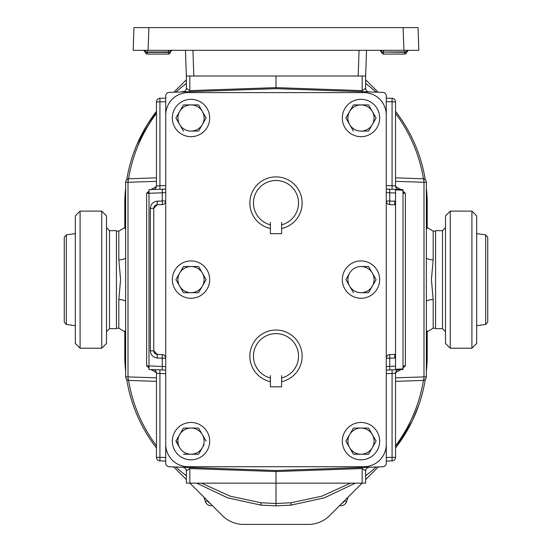 <?xml version="1.0" encoding="UTF-8"?>
<svg xmlns="http://www.w3.org/2000/svg" width="552" height="552" viewBox="0 0 552 552"><rect width="100%" height="100%" fill="white"/><g stroke="black" fill="none" stroke-linecap="round" stroke-linejoin="round"><path stroke-width="0.83" d="M209.691 441.145A18.678 18.678 0 0 1 191.013 459.823A18.678 18.678 0 0 1 172.334 441.145A18.678 18.678 0 0 1 191.013 422.473A18.678 18.678 0 0 1 209.691 441.145M379.666 441.145A18.678 18.678 0 0 1 360.987 459.823A18.678 18.678 0 0 1 342.309 441.145A18.678 18.678 0 0 1 360.987 422.473A18.678 18.678 0 0 1 379.666 441.145M379.666 279.602A18.678 18.678 0 0 1 360.987 298.28A18.678 18.678 0 0 1 342.309 279.602A18.678 18.678 0 0 1 360.987 260.923A18.678 18.678 0 0 1 379.666 279.602M209.691 279.602A18.678 18.678 0 0 1 191.013 298.28A18.678 18.678 0 0 1 172.334 279.602A18.678 18.678 0 0 1 191.013 260.923A18.678 18.678 0 0 1 209.691 279.602M379.666 117.997A18.678 18.678 0 0 1 360.987 136.675A18.678 18.678 0 0 1 342.309 117.997A18.678 18.678 0 0 1 360.987 99.319A18.678 18.678 0 0 1 379.666 117.997M209.691 117.997A18.678 18.678 0 0 1 191.013 136.675A18.678 18.678 0 0 1 172.334 117.997A18.678 18.678 0 0 1 191.013 99.319A18.678 18.678 0 0 1 209.691 117.997M270.397 381.667A26.116 26.116 0 0 1 270.349 381.66A26.116 26.116 0 0 1 276 330.041A26.116 26.116 0 0 1 281.651 381.66A26.116 26.116 0 0 1 281.603 381.667L281.651 375.615L281.603 386.821L270.397 386.821L270.397 375.615L270.349 381.66M270.349 228.514A26.116 26.116 0 0 1 276 176.895A26.116 26.116 0 0 1 281.651 228.514A26.116 26.116 0 0 1 281.603 228.521L281.651 222.463L281.603 233.668L270.397 233.668L270.397 222.463L270.349 228.514M170.264 52.433L168.477 52.343L168.477 54.075A1.794 1.794 0 0 0 170.264 52.433L170.168 51.943L145.956 52.04M144.686 50.308L147.225 50.308L147.246 52.343L168.477 52.343L168.505 50.308M382.232 52.04L383.495 52.04L383.495 50.308M408.094 50.308A1.794 1.656 -90 0 0 406.444 51.943L383.495 52.04L404.754 52.343L404.775 50.308L407.314 50.308M383.523 54.075L383.523 52.343L381.736 52.433A1.794 1.794 0 0 0 383.523 54.075L404.754 54.075L404.754 52.343L406.541 52.433L408.363 50.308M196.726 483.159L227.569 497.821L260.792 505.101L276 505.873L276 503.514L261.034 502.755L230.274 496.213L201.487 483.159M355.274 483.159L324.431 497.821L291.208 505.101L276 505.873M362.188 467.496L362.188 468.544L276 471.553L276 503.514L290.966 502.755L321.726 496.213L350.513 483.159M188.142 92.598L363.858 92.598A22.411 22.411 0 0 1 386.269 115.009L386.269 444.312A22.411 22.411 0 0 1 363.858 466.73L188.142 466.73A22.411 22.411 0 0 1 165.731 444.312L165.731 115.009A22.411 22.411 0 0 1 188.142 92.598M165.731 370.082L159.928 369.874L165.731 370.082L162.274 369.957L162.274 358.172L165.731 358.172A3.588 3.588 0 0 0 162.274 354.591L157.237 354.412A3.588 3.588 0 0 1 153.78 350.83L157.237 354.412L157.237 358L162.274 358.172L162.274 354.591M162.274 204.585A3.588 3.588 0 0 0 165.731 200.997L162.274 200.997L162.274 204.585L157.237 204.757A3.588 3.588 0 0 0 153.78 208.339L153.78 350.83L150.316 350.83C150.737 355.039 153.049 357.434 157.237 358M394.763 204.757L394.763 201.176L386.269 200.997A3.588 3.588 0 0 0 389.726 204.585L394.763 204.757A3.588 3.588 0 0 1 395.529 204.868L395.529 354.301A3.588 3.588 0 0 1 394.763 354.412L389.726 354.591A3.588 3.588 0 0 0 386.269 358.172L389.726 358.172L389.726 354.591M386.269 115.009L386.269 95.986A3.588 3.588 0 0 0 382.805 92.398L276 88.672L169.195 92.398A3.588 3.588 0 0 0 165.731 95.986L165.731 115.009M165.731 444.312L165.731 463.19A3.588 3.588 0 0 0 169.195 466.771L276 470.504L382.805 466.771A3.588 3.588 0 0 0 386.269 463.19L386.269 444.312M395.529 366.169L395.529 369.316L403.001 368.902L403.001 369.495L389.726 369.957L389.726 366.376L395.529 366.169L395.529 354.301M394.763 201.176L395.529 201.245L395.529 204.868L395.529 189.853L403.001 190.274L403.001 189.674L389.726 189.212L389.726 192.8L386.269 192.558M386.269 370.082L389.726 369.957M386.269 461.072L392.072 460.872L392.072 373.462L395.529 373.221L395.529 457.284L395.529 373.221A3.588 3.588 0 0 1 398.992 369.633L392.072 369.874L398.992 369.633L392.072 369.874L392.072 373.462L386.269 373.663L386.269 463.19M392.072 189.295L386.269 189.094L392.072 189.295L392.072 185.713L386.269 185.506L386.269 95.986M386.269 189.094L389.726 189.212M165.731 366.618L148.999 365.914L148.999 189.674L162.274 189.212L162.274 192.8L165.731 192.558M148.999 365.914L148.999 369.495L162.274 369.957M165.731 189.094L162.274 189.212M159.928 189.295L159.928 185.713L156.471 185.955A3.588 3.588 0 0 1 153.007 189.536L159.928 189.295L153.007 189.536A3.588 3.588 0 0 0 156.471 185.955L156.471 101.885L159.928 101.885L159.928 185.713L165.731 185.506L165.731 95.986M403.001 365.969L405.361 365.866L403.001 367.963M401.028 369.564L395.57 372.683M403.001 193.2L405.361 193.303L403.001 191.213M401.028 189.605L395.57 186.493M186.355 483.159L186.355 470.835L186.355 483.159L362.188 483.159L362.188 468.544L365.645 470.835L365.645 483.159L365.645 474.258M395.529 177.806L422.894 178.758A3.588 3.588 0 0 1 426.358 182.346L426.358 376.83A3.588 3.588 0 0 1 422.894 380.411L395.529 381.37M395.529 377.823L426.358 376.83A3.588 3.588 0 0 1 422.894 380.411A3.588 1.228 -92 0 0 423.998 376.83L423.998 182.346A3.588 1.228 92 0 0 422.894 178.758A3.588 3.588 0 0 1 426.358 182.346L395.529 181.353M395.529 357.931L394.763 358L394.763 354.412M403.001 192.441L405.361 193.303L405.361 365.866L403.001 366.728M394.763 358L389.726 358.172L389.726 366.376L386.269 366.618M365.645 483.159L362.188 483.159M189.812 467.496L189.812 468.544L276 471.553L276 470.504M366.983 468.048L369.109 467.254A3.588 3.588 0 0 0 365.645 470.835L365.997 469.29M395.529 457.284A3.588 3.588 0 0 1 392.072 460.872A3.588 3.588 0 0 0 395.529 457.284L386.269 457.491M165.731 463.19L165.731 373.669L159.928 373.462L159.928 369.874M148.999 193.2L146.639 193.303L148.999 191.213M150.972 189.605L156.43 186.493M148.999 365.969L146.639 365.866L148.999 367.963M150.972 369.564L156.43 372.683M165.731 457.491L156.471 457.284A3.588 3.588 0 0 0 159.928 460.872L159.928 373.462L156.471 373.221L156.471 457.284A3.588 3.588 0 0 0 159.928 460.872L165.731 461.072M156.471 177.806L129.106 178.758A3.588 3.588 0 0 0 125.642 182.346L125.642 376.83A3.588 3.588 0 0 0 129.106 380.411L156.471 381.37M189.812 483.159L189.812 468.544L186.355 470.835L186.355 474.258M156.471 377.823L125.642 376.83A3.588 3.588 0 0 0 129.106 380.411A3.588 1.228 -88 0 1 128.002 376.83L128.002 182.346A3.588 1.228 88 0 1 129.106 178.758A3.588 3.588 0 0 0 125.642 182.346L156.471 181.353M148.999 192.441L146.639 193.303L146.639 365.866L148.999 366.728M185.017 468.048L182.891 467.254A3.588 3.588 0 0 1 186.355 470.835L186.003 469.29M156.471 373.221A3.588 3.588 0 0 0 153.007 369.633A3.588 3.588 0 0 1 156.471 373.221M386.269 101.685L395.529 101.885A3.588 3.588 0 0 0 392.072 98.304L392.072 185.713L395.529 185.955L395.529 101.885A3.588 3.588 0 0 0 392.072 98.304L386.269 98.097M362.188 91.68L362.188 90.631L365.645 88.341L365.645 76.01L189.812 76.01L189.812 90.631L186.355 88.341L186.355 76.01L186.355 84.918M362.188 76.01L362.188 90.631L276 87.623L276 76.01M369.109 91.922A3.588 3.588 0 0 1 365.645 88.341L365.645 84.918M395.529 193L389.726 192.8L389.726 204.585M189.812 91.68L189.812 90.631L276 87.623L276 88.672M365.645 76.01L366.542 50.308M366.983 91.128L367.873 91.653M395.529 185.955A3.588 3.588 0 0 0 398.992 189.536A3.588 3.588 0 0 1 395.529 185.955M165.731 101.685L159.928 101.885L159.928 98.304A3.588 3.588 0 0 0 156.471 101.885A3.588 3.588 0 0 1 159.928 98.304L165.731 98.097M185.017 91.128L181.084 91.984M150.316 208.339L153.78 208.339L157.237 204.757L157.237 201.176C153.049 201.742 150.737 204.13 150.316 208.339L150.316 350.83M185.458 50.308L186.355 76.01L189.812 76.01M182.891 91.922A3.588 3.588 0 0 0 186.355 88.341L186.003 89.879M403.001 368.902L403.001 190.274M403.905 50.308L403.112 27.6L418.043 27.6L418.837 50.308L133.163 50.308L133.957 27.6L148.888 27.6L148.095 50.308M403.112 27.6L148.888 27.6M168.477 54.075L147.246 54.075L147.246 52.343L145.459 52.433L143.637 50.308M281.651 224.823A22.528 22.528 0 0 0 294.492 190.143A22.528 22.528 0 0 0 257.508 190.143A22.528 22.528 0 0 0 270.349 224.823M281.651 377.975A22.528 22.528 0 0 0 294.492 343.289A22.528 22.528 0 0 0 257.508 343.289A22.528 22.528 0 0 0 270.349 377.975M198.182 131.086L191.013 131.086A13.089 13.089 0 0 0 202.349 124.538L198.568 131.086L206.124 117.997L198.568 104.908L206.124 117.997L204.143 121.433M175.902 117.997L183.457 104.908L175.902 117.997L183.457 131.086M198.568 104.908L183.457 104.908M191.013 131.086A13.089 13.089 0 0 1 179.676 111.449A13.089 13.089 0 0 1 202.349 111.449A13.089 13.089 0 0 1 202.349 124.538M368.156 131.086L360.987 131.086A13.089 13.089 0 0 0 372.324 124.538L368.543 131.086L376.098 117.997L368.736 105.239M345.876 117.997L349.651 124.538L345.876 117.997L353.432 104.908L345.876 117.997M360.987 131.086A13.089 13.089 0 0 1 349.651 124.538L353.432 131.086M368.543 104.908L353.432 104.908M349.651 124.538A13.089 13.089 0 0 1 360.987 104.908A13.089 13.089 0 0 1 372.324 124.538M175.902 279.602L183.457 266.512L175.902 279.602L183.457 292.691L191.013 292.691A13.089 13.089 0 0 0 202.349 286.143L198.568 292.691L206.124 279.602L198.568 266.512L191.013 266.512L198.568 266.512M206.124 279.602L204.143 283.038M202.349 286.143A13.089 13.089 0 0 0 191.013 266.512L183.457 266.512L191.013 266.512A13.089 13.089 0 0 0 179.676 286.143A13.089 13.089 0 0 0 191.013 292.691L198.568 292.691M376.098 279.602L368.543 266.512L376.098 279.602L368.543 292.691L360.987 292.691A13.089 13.089 0 0 1 349.651 286.143L353.432 292.691L349.651 286.143A13.089 13.089 0 0 1 349.651 273.054L345.876 279.602L349.651 286.143M345.876 279.602L349.651 273.054A13.089 13.089 0 0 1 360.987 266.512L368.543 266.512L360.987 266.512A13.089 13.089 0 0 1 372.324 286.143A13.089 13.089 0 0 1 360.987 292.691M349.651 434.603A13.089 13.089 0 0 0 360.987 454.234A13.089 13.089 0 0 0 372.324 434.603A13.089 13.089 0 0 0 349.651 434.603L345.876 441.145L353.432 454.234L368.543 454.234L372.324 447.693L376.098 441.145L368.543 428.055L353.432 428.055L349.651 434.603L353.432 428.055M376.098 441.145L368.543 454.234L364.568 454.234M357.399 454.234L353.432 454.234M198.568 428.055L191.013 428.055A13.089 13.089 0 0 1 202.349 434.603L198.568 428.055L202.349 434.603A13.089 13.089 0 0 1 202.349 447.693L198.568 454.234L191.013 454.234A13.089 13.089 0 0 1 179.676 447.693L176.095 440.813M179.676 434.603L183.457 428.055L175.902 441.145L179.676 447.693A13.089 13.089 0 0 1 191.013 428.055L183.457 428.055M202.349 447.693A13.089 13.089 0 0 1 191.013 454.234L198.568 454.234L204.143 444.588M206.124 441.145L202.349 434.603M183.457 454.234L191.013 454.234M125.642 301.192A7.769 3.181 0 0 0 118.818 299.529L120.584 279.664L118.818 259.792A7.769 3.181 180 0 0 125.642 258.129M426.358 258.129A7.769 3.181 180 0 0 433.182 259.792L431.416 279.664L433.182 299.529A7.769 3.181 0 0 0 426.358 301.192M128.561 178.82A149.413 149.413 0 0 1 156.471 113.36M175.812 92.17A149.413 149.413 0 0 1 186.355 83.483M365.645 83.483A149.413 149.413 0 0 1 376.188 92.17M395.529 113.36A149.413 149.413 0 0 1 423.439 178.82M426.358 264.222L426.358 295.099M125.642 295.099L125.642 264.222M128.561 380.349A149.413 149.413 0 0 0 156.471 445.809M175.812 467.006A149.413 149.413 0 0 0 186.355 475.693M365.645 475.693A149.413 149.413 0 0 0 376.188 467.006M395.529 445.809A149.413 149.413 0 0 0 423.439 380.349M146.873 125.256L136.551 145.48L133.26 154.056M407.983 429.166L395.529 447.989L412.227 420.997L418.933 404.719M365.645 79.743L378.141 92.239M427.207 228.293L427.207 203.936A151.207 151.207 0 0 0 426.358 187.908M425.261 179.766A151.207 151.207 0 0 0 395.529 111.331M426.358 371.413A151.207 151.207 0 0 0 427.207 355.384L427.207 331.027M395.529 447.989A151.207 151.207 0 0 0 425.288 379.376M189.936 483.159L222.422 515.651A29.884 29.884 0 0 0 243.556 524.4L308.444 524.4A29.884 29.884 0 0 0 329.578 515.651L362.064 483.159M365.645 479.578L378.292 466.93M186.355 479.578L173.707 466.93M124.793 331.027L124.793 355.384A151.207 151.207 0 0 0 125.642 371.413M126.712 379.376A151.207 151.207 0 0 0 156.471 447.989M124.793 228.293L124.793 203.936A151.207 151.207 0 0 1 125.642 187.908M186.355 79.743L173.859 92.239M137.117 144.141L156.471 111.331A151.207 151.207 0 0 0 126.739 179.766M348.064 497.159L346.573 501.616A5.975 5.975 0 0 1 339.659 505.563A5.975 5.975 0 0 0 346.573 501.616L344.351 500.871M207.649 500.871L205.427 501.616A5.975 5.975 0 0 0 212.341 505.563A5.975 5.975 0 0 1 205.427 501.616L203.936 497.159M485.684 234.855L487.747 237.229L487.747 322.092L485.684 324.466L485.684 234.855L476.693 233.627M445.492 343.434L445.492 215.894L450.273 211.112L450.273 348.208L445.492 343.434M471.912 211.112L476.693 215.894L476.693 343.434L471.912 348.208L471.912 211.112L450.273 211.112M442.504 230.653L442.504 328.668L435.576 328.668L435.576 230.653L442.504 230.653L445.492 227.665M66.316 324.466L64.253 322.092L64.253 237.229L66.316 234.855L66.316 324.466L75.307 325.694M106.508 215.894L106.508 343.434L101.727 348.208L101.727 211.112L106.508 215.894M80.088 348.208L75.307 343.434L75.307 215.894L80.088 211.112L80.088 348.208L101.727 348.208M109.496 328.668L109.496 230.653L116.424 230.653L116.424 328.668L109.496 328.668L106.508 331.655M171.817 50.308A1.794 1.656 -90 0 0 170.168 51.943M143.906 50.308A1.794 1.656 -90 0 1 145.555 51.943M380.183 50.308A1.794 1.656 -90 0 1 381.832 51.943M261.034 502.755L260.792 505.101M291.208 505.101L290.966 502.755M157.237 201.176L162.274 200.997L162.274 192.8L148.999 193.262M395.529 373.221A3.588 3.588 0 0 1 398.992 369.633M192.924 50.308L193.821 76.01M358.179 76.01L359.076 50.308M116.424 328.219L118.818 328.219L118.818 299.529M433.182 299.529L433.182 328.219L426.358 332.283M435.576 231.102L433.182 231.102L433.182 259.792M118.818 259.792L118.818 231.102L116.424 231.102M342.143 503.086A3.588 3.588 0 0 0 344.269 500.954M207.731 500.954A3.588 3.588 0 0 0 209.857 503.086M170.306 51.95L172.093 50.308M365.997 89.879L365.645 88.341M404.754 54.075A1.794 1.794 0 0 0 406.541 52.433M381.736 52.433L379.907 50.308M145.459 52.433A1.794 1.794 0 0 0 147.246 54.075M435.576 328.219L433.182 328.219M433.182 231.102L426.358 227.038M118.818 231.102L125.642 227.038M118.818 328.219L125.642 332.283M485.684 324.466L476.693 325.694M471.912 348.208L450.273 348.208M442.504 328.668L445.492 331.655M66.316 234.855L75.307 233.627M80.088 211.112L101.727 211.112M109.496 230.653L106.508 227.665"/></g></svg>
